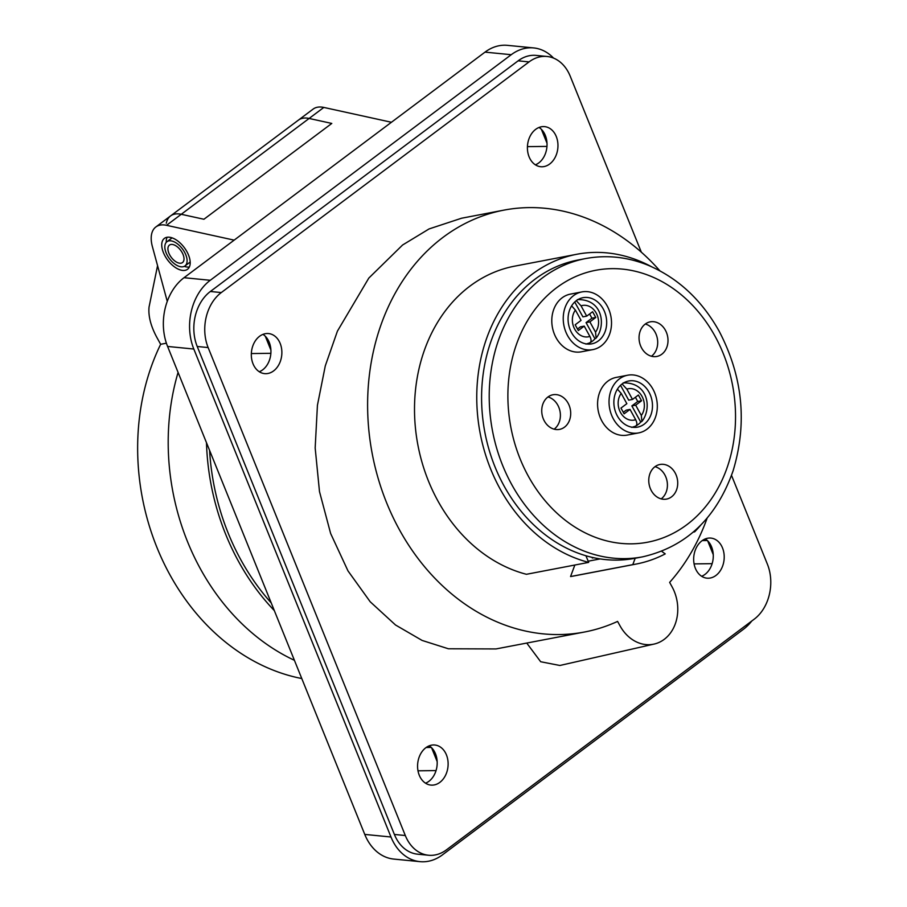 <?xml version="1.0" encoding="UTF-8"?>
<svg xmlns="http://www.w3.org/2000/svg" width="907" height="907" viewBox="0 0 907 907"><rect width="100%" height="100%" fill="white"/><g stroke="black" fill="none" stroke-linecap="round" stroke-linejoin="round"><path stroke-width="1.36" d="M636.068 564.075L573.836 575.979A157.705 128.556 79.2 0 1 570.56 576.546L632.803 564.642A157.705 128.556 79.2 0 0 636.068 564.075A157.705 128.556 79.2 0 0 665.239 553.894L661.668 551.297M693.265 532.103L694.649 531.842A157.705 128.556 79.2 0 0 700.782 525.074M651.351 266.624A157.705 128.556 79.2 0 0 576.818 254.266A157.705 128.556 79.2 0 0 476.889 404.579A157.705 128.556 79.2 0 0 588.677 562.385L585.933 555.753M576.818 254.266L514.575 266.17A157.705 128.556 79.2 0 0 414.646 416.483A157.705 128.556 79.2 0 0 526.434 574.29L588.677 562.385M694.649 531.842L694.558 530.98M632.803 564.642L635.172 558.259M182.171 252.634A10.907 5.873 -126.8 0 0 169.428 245.094A10.907 5.873 -126.8 0 0 171.264 257.339A10.907 5.873 -126.8 0 0 182.511 262.554A10.907 5.873 -126.8 0 0 182.171 252.634M184.552 252.18A15.102 8.129 -126.8 0 0 166.911 241.738A15.102 8.129 -126.8 0 0 169.462 258.699A15.102 8.129 -126.8 0 0 185.017 265.91A15.102 8.129 -126.8 0 0 184.552 252.18M391.439 122.264L323.822 107.434A33.559 18.061 53.2 0 0 313.119 109.101L298.414 120.121A33.559 18.061 53.2 0 1 309.117 118.454A33.559 18.061 -126.8 0 0 298.414 120.121L170.55 215.945A33.559 18.061 53.2 0 1 181.253 214.29A33.559 18.061 -126.8 0 0 170.55 215.945A33.559 18.061 -126.8 0 0 166.287 223.224M323.822 107.434L309.117 118.454L331.792 123.431L203.928 219.256L181.253 214.29L166.548 225.31L234.153 240.14M294.401 660.296A218.111 177.783 -100.8 0 1 178.078 372.403A218.111 177.783 -100.8 0 0 294.401 660.296M271.227 602.951A214.755 175.051 -100.8 0 1 209.585 450.382M274.322 610.604A218.111 177.783 -100.8 0 1 206.49 442.729M167.262 301.362L152.387 246.602A33.559 18.061 -126.8 0 1 155.845 226.977A33.559 18.061 -126.8 0 1 166.548 225.31M186.944 251.727A19.296 10.385 -126.8 0 0 164.394 238.382A19.296 10.385 -126.8 0 0 167.659 260.048A19.296 10.385 -126.8 0 0 187.534 269.266A19.296 10.385 -126.8 0 0 186.944 251.727M485.018 52.13A50.339 38.06 -84.4 0 1 507.444 45.35L533.667 47.924A50.339 38.06 95.6 0 0 511.242 54.703L485.018 52.13L184.03 277.701L210.265 280.286L511.242 54.703M364.761 834.417L390.985 837.002A50.339 38.06 95.6 0 0 420.009 861.65L393.785 859.076A50.339 38.06 -84.4 0 1 364.761 834.417L167.591 346.451A50.339 38.06 -84.4 0 1 184.03 277.701M420.009 861.65A50.339 38.06 95.6 0 0 442.435 854.87L743.411 629.299A50.339 38.06 95.6 0 0 751.79 621M553.576 58.116A50.339 38.06 95.6 0 0 533.667 47.924M210.265 280.286A50.339 38.06 95.6 0 0 193.815 349.036L167.591 346.451M390.985 837.002L193.815 349.036M641.34 252.191L570.22 76.199A40.271 30.441 95.6 0 0 547 56.472L536.082 55.406A40.271 30.441 95.6 0 0 518.135 60.826L210.367 291.487A40.271 30.441 95.6 0 0 197.216 346.485L394.386 834.451A40.271 30.441 95.6 0 0 417.605 854.179L428.523 855.244A40.271 30.441 95.6 0 0 446.471 849.825L754.239 619.164A40.271 30.441 95.6 0 0 767.39 564.165L731.518 475.37M461.55 218.236L429.09 228.927L402.572 245.015L368.82 278.075L337.415 331.146L325.296 365.85L317.427 405.282L315.171 447.956L319.491 491.594L330.624 533.463L347.982 570.888L370.203 601.772L395.52 624.991L422.106 640.433L448.398 648.777L496.016 648.936L584.55 632.009A214.755 175.051 -100.8 0 1 372.267 453.953A214.755 175.051 -100.8 0 1 503.861 210.141A214.755 175.051 -100.8 0 1 659.854 270.785M584.55 632.009A214.755 175.051 -100.8 0 0 617.588 621.408L620.025 625.841A38.593 31.45 79.2 0 0 654.151 644.061L559.891 665.477L540.674 661.736L527.284 643.8M547 56.472A40.271 30.441 95.6 0 0 529.064 61.903L221.297 292.564A40.271 30.441 95.6 0 0 208.134 347.562L405.316 835.528A40.271 30.441 95.6 0 0 428.523 855.244M701.939 540.81A20.135 15.226 95.6 0 0 693.889 562.68A20.135 15.226 95.6 0 0 706.972 578.167A20.135 15.226 95.6 0 0 724.183 555.73A20.135 15.226 95.6 0 0 710.907 538.089A20.135 15.226 95.6 0 0 701.939 540.81M549.687 164.008A20.135 15.226 95.6 0 0 557.737 142.127A20.135 15.226 95.6 0 0 544.654 126.64A20.135 15.226 95.6 0 0 527.534 145.188A20.135 15.226 95.6 0 0 540.719 166.718A20.135 15.226 95.6 0 0 549.687 164.008M439.85 782.367A20.135 15.226 95.6 0 0 447.899 760.497A20.135 15.226 95.6 0 0 434.816 745.01A20.135 15.226 95.6 0 0 417.696 763.558A20.135 15.226 95.6 0 0 430.882 785.088A20.135 15.226 95.6 0 0 439.85 782.367M259.595 336.27A20.135 15.226 95.6 0 0 256.942 369.852A20.135 15.226 95.6 0 0 264.629 373.627A20.135 15.226 95.6 0 0 281.748 355.079A20.135 15.226 95.6 0 0 268.563 333.561A20.135 15.226 95.6 0 0 259.595 336.27M707.154 518.078A214.755 175.051 -100.8 0 1 669.638 582.396L672.076 586.829A38.593 31.45 79.2 0 1 654.151 644.061L654.151 644.061M701.633 576.285A20.135 15.226 95.6 0 0 713.253 554.653A20.135 15.226 95.6 0 0 707.664 540.81A20.135 15.226 95.6 0 0 707.097 540.266A20.135 15.226 95.6 0 0 705.306 538.905M535.379 164.825A20.135 15.226 95.6 0 0 538.758 162.931A20.135 15.226 95.6 0 0 547 143.204A20.135 15.226 95.6 0 0 541.4 129.35A20.135 15.226 95.6 0 0 539.053 127.456M593.246 557.624A145.97 118.976 -100.8 0 1 592.328 558.02L593.802 557.737M570.56 576.546L574.845 565.038M527.432 146.639L546.966 146.401M541.4 129.35L547 143.204M694.082 563.893L712.142 563.666M702.256 540.572L707.358 540.515M713.253 554.653L707.664 540.81M704.524 539.246A23.072 17.437 -84.4 0 1 707.097 540.266M259.3 371.745A20.135 15.226 95.6 0 0 270.91 350.113A20.135 15.226 95.6 0 0 265.32 336.27A20.135 15.226 95.6 0 0 262.973 334.366M425.553 783.194A20.135 15.226 95.6 0 0 428.92 781.301A20.135 15.226 95.6 0 0 437.163 761.563A20.135 15.226 95.6 0 0 431.573 747.719A20.135 15.226 95.6 0 0 431.006 747.187A20.135 15.226 95.6 0 0 429.226 745.826M265.32 336.27L270.91 350.113M251.341 353.56L270.876 353.311M431.006 747.187A23.072 17.437 95.6 0 0 428.444 746.155M431.267 747.425L426.165 747.493M437.163 761.563L431.573 747.719M436.052 770.587L417.991 770.803M167.092 237.271A19.296 10.385 -126.8 0 0 166.264 242.328M184.28 266.352A19.296 10.385 -126.8 0 0 189.359 266.987M172.183 237.895A15.102 8.129 -126.8 0 0 171.434 238.348L166.911 241.738M185.017 265.91L189.552 262.508A15.102 8.129 -126.8 0 0 190.187 261.93M588.178 561.195L600.162 558.905M590.287 342.54A22.652 18.457 79.2 0 0 594.958 338.787L596.103 338.141L595.536 332.166A15.941 12.993 79.2 0 0 596.216 313.074A15.941 12.993 79.2 0 0 581.058 305.84L586.716 316.135L592.6 311.725L595.763 317.473L589.879 321.883L595.536 332.166M636.079 425.837A22.652 18.457 79.2 0 0 640.75 422.084L641.895 421.438L641.328 415.463A15.941 12.993 79.2 0 0 642.009 396.37A15.941 12.993 79.2 0 0 626.85 389.137L632.508 399.431L638.392 395.021L641.555 400.769L635.671 405.168L641.328 415.463M577.918 260.037A151.843 123.771 79.2 0 0 484.882 432.424A151.843 123.771 79.2 0 0 634.968 558.304L642.609 556.841A151.843 123.771 -100.8 0 1 492.512 430.961A151.843 123.771 -100.8 0 1 585.559 258.574L577.918 260.037M651.453 356.236A17.618 14.365 79.2 0 0 655.103 332.211A17.618 14.365 79.2 0 0 645.296 324.026M661.169 498.884A17.618 14.365 79.2 0 0 664.82 474.86A17.618 14.365 79.2 0 0 655.013 466.663M554.143 429.17A17.618 14.365 79.2 0 0 557.794 405.146A17.618 14.365 79.2 0 0 547.987 396.96M581.863 291.918L570.412 294.117A29.364 23.933 79.2 0 0 552.42 327.45A29.364 23.933 79.2 0 0 581.444 351.791L592.895 349.603A29.364 23.933 79.2 0 0 607.18 305.92A29.364 23.933 79.2 0 0 581.863 291.918A29.364 23.933 79.2 0 0 563.871 325.262A29.364 23.933 79.2 0 0 592.895 349.603M627.655 375.215L616.204 377.414A29.364 23.933 79.2 0 0 598.212 410.746A29.364 23.933 79.2 0 0 627.236 435.088L638.687 432.9A29.364 23.933 79.2 0 0 652.972 389.216A29.364 23.933 79.2 0 0 627.655 375.215A29.364 23.933 79.2 0 0 609.663 408.547A29.364 23.933 79.2 0 0 638.687 432.9M665.409 330.25A17.618 14.365 79.2 0 0 650.217 321.849A17.618 14.365 79.2 0 0 639.424 341.848A17.618 14.365 79.2 0 0 656.838 356.451A17.618 14.365 79.2 0 0 665.409 330.25M568.099 403.173A17.618 14.365 79.2 0 0 552.907 394.772A17.618 14.365 79.2 0 0 542.114 414.771A17.618 14.365 79.2 0 0 559.528 429.385A17.618 14.365 79.2 0 0 568.099 403.173M675.125 472.887A17.618 14.365 79.2 0 0 659.933 464.486A17.618 14.365 79.2 0 0 649.14 484.485A17.618 14.365 79.2 0 0 666.554 499.088A17.618 14.365 79.2 0 0 675.125 472.887M649.015 392.187A23.491 19.149 79.2 0 0 628.755 380.985A23.491 19.149 79.2 0 0 614.368 407.651A23.491 19.149 79.2 0 0 637.587 427.129A23.491 19.149 79.2 0 0 649.015 392.187M603.223 308.89A23.491 19.149 79.2 0 0 582.963 297.689A23.491 19.149 79.2 0 0 568.576 324.355A23.491 19.149 79.2 0 0 591.795 343.832A23.491 19.149 79.2 0 0 603.223 308.89M571.614 305.863L575.401 310.081L581.058 320.375L575.174 324.785L578.337 330.533L584.221 326.123L589.879 336.406C591.625 339.989 591.432 342.2 589.301 343.027A22.652 18.457 -100.8 0 1 586.602 343.957M617.406 389.16L621.193 393.377L626.85 403.672L620.966 408.082L624.129 413.819L630.014 409.408L635.671 419.703C637.417 423.286 637.224 425.496 635.093 426.324A22.652 18.457 -100.8 0 1 632.394 427.254M620.524 385.305L628.698 400.157L632.508 399.431M623.302 412.311L626.193 410.145L630.014 409.408M635.41 397.255L637.734 401.495L631.85 405.905L640.75 422.084M626.85 389.137L622.826 384.761M631.85 405.905L635.671 405.168M637.734 401.495L641.555 400.769M581.058 305.84L577.033 301.475M574.732 302.008L582.906 316.86L586.716 316.135M589.618 313.969L591.942 318.198L595.763 317.473M589.879 321.883L586.058 322.609L591.942 318.198M586.058 322.609L594.958 338.787M577.51 329.014L580.401 326.849L584.221 326.123M309.117 118.454L331.792 123.431L203.928 219.256L181.253 214.29L309.117 118.454M157.569 265.649L149.043 307.088C148.192 316.044 150.789 326.123 156.809 337.325L160.641 344.297L166.389 343.197M301.77 678.538A218.111 177.783 -100.8 0 1 160.641 344.297M529.064 61.903L518.135 60.826M221.297 292.564L210.367 291.487M405.316 835.528L394.386 834.451M208.134 347.562L197.216 346.485M715.067 336.282A138.42 112.831 79.2 0 0 518.634 338.617A138.42 112.831 79.2 0 0 631.453 543.837A138.42 112.831 79.2 0 0 715.067 336.282M575.401 310.081A15.941 12.993 79.2 0 0 574.721 329.184A15.941 12.993 79.2 0 0 589.879 336.406M621.193 393.377A15.941 12.993 79.2 0 0 620.513 412.481A15.941 12.993 79.2 0 0 635.671 419.703M461.516 218.236L503.861 210.141M170.55 215.945L155.845 226.977M642.609 556.841C686.259 546.774 716.428 518.09 733.094 470.812C747.459 423.127 742.833 376.62 719.194 331.282C701.655 299.934 677.96 277.916 648.097 265.241C627.463 256.896 606.613 254.674 585.559 258.574M641.895 421.438C651.816 409.295 648.924 382.198 623.188 382.901M631.703 427.401L635.569 426.177M596.103 338.141C606.023 325.998 603.132 298.902 577.396 299.605M585.911 344.104L589.777 342.88"/></g></svg>
